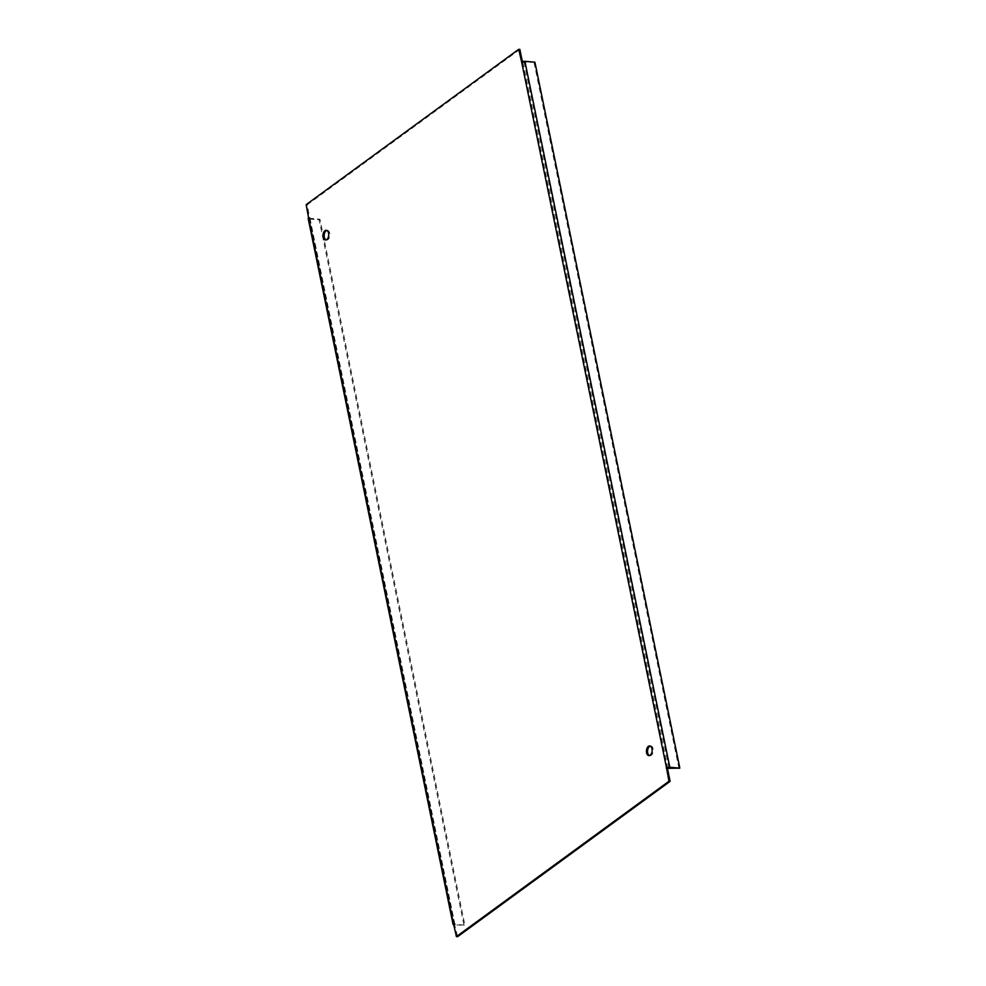 <?xml version="1.0" encoding="UTF-8"?>
<svg xmlns="http://www.w3.org/2000/svg" width="986" height="986" viewBox="0 0 986 986"><rect width="100%" height="100%" fill="white"/><g stroke="black" fill="none" stroke-linecap="round" stroke-linejoin="round"><path stroke-width="0.74" stroke-dasharray="4.93 3.7" d="M308.174 218.498A2.379 0.875 168.4 0 0 309.173 218.991L454.078 924.93A2.379 0.875 -11.6 0 1 454.028 924.917L464.899 925.213L454.472 924.141L457.578 936.7M309.173 218.991L319.193 219.866L464.098 925.805M453.757 923.586L454.903 923.697M534.917 62.192L522.543 62.414L522.395 61.724M679.034 768.71L534.116 62.771M519.869 49.399L307.324 204.743L309.567 218.202L319.982 219.274L464.899 925.213M326.033 239.918A4.856 2.835 -85 0 0 326.6 240.066A4.856 2.835 -85 0 0 327.931 239.647A4.856 2.835 -85 0 0 329.879 234.335A4.856 2.835 -85 0 0 327.451 230.391A4.856 2.835 -85 0 0 326.871 230.441M649.429 755.559A4.856 2.835 -85 0 0 649.996 755.72A4.856 2.835 -85 0 0 651.327 755.301A4.856 2.835 -85 0 0 653.262 749.989A4.856 2.835 -85 0 0 650.846 746.032A4.856 2.835 -85 0 0 650.255 746.082M319.193 219.866L319.982 219.274M308.84 217.647L309.998 217.758M306.178 204.644L307.324 204.743M521.384 62.303L522.543 62.414M524.108 61.896L669.013 767.835M522.802 62.217L667.719 768.156M309.727 217.943L454.645 923.882M309.974 218.399L454.879 924.338M454.472 924.141L309.567 218.202M325.454 239.968L326.6 240.066M326.292 230.28L327.451 230.391M648.837 755.609L649.996 755.72M649.688 745.934L650.846 746.032"/><path stroke-width="1.48" d="M454.028 924.917A2.379 0.875 -11.6 0 1 453.079 924.437A2.379 0.875 -11.6 0 1 453.486 923.783L456.419 936.601L668.964 781.257L666.561 768.057A2.379 0.875 -11.6 0 1 669.814 767.256L679.822 768.131L667.448 768.353L670.123 781.356L457.578 936.7L456.419 936.601M679.822 768.131L534.917 62.192L524.909 61.317A2.379 0.875 168.4 0 0 521.656 62.118L518.71 49.3L306.178 204.644L308.581 217.844A2.379 0.875 168.4 0 0 308.174 218.498L453.079 924.437M650.168 755.202A4.856 2.835 -85 0 0 652.116 749.878A4.856 2.835 -85 0 0 649.688 745.934A4.856 2.835 -85 0 0 648.357 746.353A4.856 2.835 -85 0 0 646.422 751.665A4.856 2.835 -85 0 0 648.837 755.609A4.856 2.835 -85 0 0 650.168 755.202M326.785 239.549A4.856 2.835 -85 0 0 328.72 234.237A4.856 2.835 -85 0 0 326.292 230.28A4.856 2.835 -85 0 0 324.961 230.699A4.856 2.835 -85 0 0 323.026 236.011A4.856 2.835 -85 0 0 325.454 239.968A4.856 2.835 -85 0 0 326.785 239.549M668.964 781.257L670.123 781.356M666.289 768.242L667.448 768.353M522.395 61.724L519.869 49.399L518.71 49.3M326.871 230.441A4.856 2.835 -85 0 0 326.12 230.798A4.856 2.835 -85 0 0 324.172 235.629A4.856 2.835 -85 0 0 326.033 239.918M650.255 746.082A4.856 2.835 -85 0 0 649.515 746.451A4.856 2.835 -85 0 0 647.555 751.27A4.856 2.835 -85 0 0 649.429 755.559M521.656 62.118L666.561 768.057M308.581 217.844L453.486 923.783M524.909 61.317L669.814 767.256"/></g></svg>
